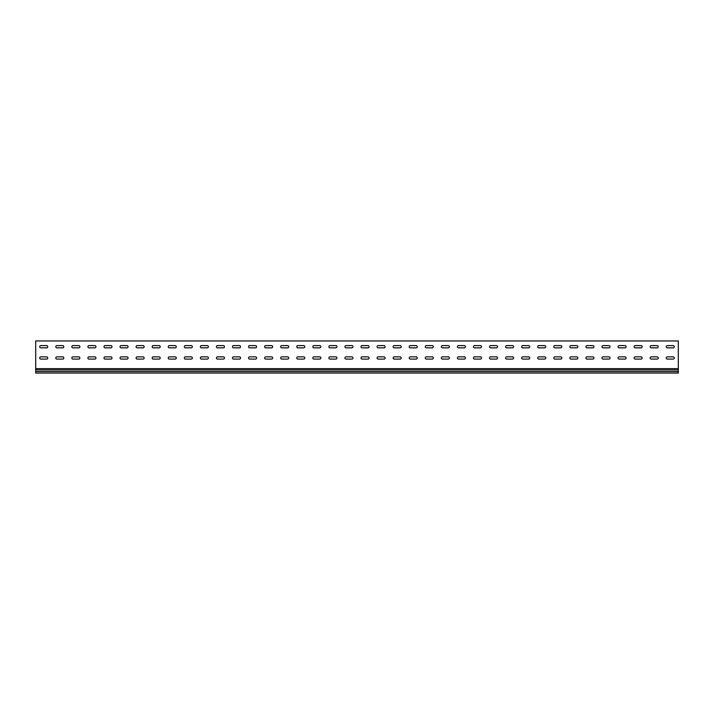 <?xml version="1.0" encoding="UTF-8"?>
<svg xmlns="http://www.w3.org/2000/svg" width="714" height="714" viewBox="0 0 714 714"><rect width="100%" height="100%" fill="white"/><g stroke="black" fill="none" stroke-linecap="round" stroke-linejoin="round"><path stroke-width="1.07" d="M40.841 356.848A1.125 1.125 0 0 0 39.716 357.973A1.125 1.125 0 0 0 40.841 359.097L46.624 359.097A1.125 1.125 0 0 0 47.749 357.973A1.125 1.125 0 0 0 46.624 356.848L40.841 356.848A1.125 1.125 0 0 0 39.716 357.973A1.125 1.125 0 0 0 40.841 359.097M56.906 356.848A1.125 1.125 0 0 0 55.781 357.973A1.125 1.125 0 0 0 56.906 359.097L62.689 359.097A1.125 1.125 0 0 0 63.814 357.973A1.125 1.125 0 0 0 62.689 356.848L56.906 356.848A1.125 1.125 0 0 0 55.781 357.973A1.125 1.125 0 0 0 56.906 359.097M72.971 356.848A1.125 1.125 0 0 0 71.846 357.973A1.125 1.125 0 0 0 72.971 359.097L78.754 359.097A1.125 1.125 0 0 0 79.879 357.973A1.125 1.125 0 0 0 78.754 356.848L72.971 356.848A1.125 1.125 0 0 0 71.846 357.973A1.125 1.125 0 0 0 72.971 359.097M89.036 356.848A1.125 1.125 0 0 0 87.911 357.973A1.125 1.125 0 0 0 89.036 359.097L94.819 359.097A1.125 1.125 0 0 0 95.944 357.973A1.125 1.125 0 0 0 94.819 356.848L89.036 356.848A1.125 1.125 0 0 0 87.911 357.973A1.125 1.125 0 0 0 89.036 359.097M105.101 356.848A1.125 1.125 0 0 0 103.976 357.973A1.125 1.125 0 0 0 105.101 359.097L110.884 359.097A1.125 1.125 0 0 0 112.009 357.973A1.125 1.125 0 0 0 110.884 356.848L105.101 356.848A1.125 1.125 0 0 0 103.976 357.973A1.125 1.125 0 0 0 105.101 359.097M121.166 356.848A1.125 1.125 0 0 0 120.041 357.973A1.125 1.125 0 0 0 121.166 359.097L126.949 359.097A1.125 1.125 0 0 0 128.074 357.973A1.125 1.125 0 0 0 126.949 356.848L121.166 356.848A1.125 1.125 0 0 0 120.041 357.973A1.125 1.125 0 0 0 121.166 359.097M137.231 356.848A1.125 1.125 0 0 0 136.106 357.973A1.125 1.125 0 0 0 137.231 359.097L143.014 359.097A1.125 1.125 0 0 0 144.139 357.973A1.125 1.125 0 0 0 143.014 356.848L137.231 356.848A1.125 1.125 0 0 0 136.106 357.973A1.125 1.125 0 0 0 137.231 359.097M153.296 356.848A1.125 1.125 0 0 0 152.171 357.973A1.125 1.125 0 0 0 153.296 359.097L159.079 359.097A1.125 1.125 0 0 0 160.204 357.973A1.125 1.125 0 0 0 159.079 356.848L153.296 356.848A1.125 1.125 0 0 0 152.171 357.973A1.125 1.125 0 0 0 153.296 359.097M169.361 356.848A1.125 1.125 0 0 0 168.236 357.973A1.125 1.125 0 0 0 169.361 359.097L175.144 359.097A1.125 1.125 0 0 0 176.269 357.973A1.125 1.125 0 0 0 175.144 356.848L169.361 356.848A1.125 1.125 0 0 0 168.236 357.973A1.125 1.125 0 0 0 169.361 359.097M185.426 356.848A1.125 1.125 0 0 0 184.301 357.973A1.125 1.125 0 0 0 185.426 359.097L191.209 359.097A1.125 1.125 0 0 0 192.334 357.973A1.125 1.125 0 0 0 191.209 356.848L185.426 356.848A1.125 1.125 0 0 0 184.301 357.973A1.125 1.125 0 0 0 185.426 359.097M201.491 356.848A1.125 1.125 0 0 0 200.366 357.973A1.125 1.125 0 0 0 201.491 359.097L207.274 359.097A1.125 1.125 0 0 0 208.399 357.973A1.125 1.125 0 0 0 207.274 356.848L201.491 356.848A1.125 1.125 0 0 0 200.366 357.973A1.125 1.125 0 0 0 201.491 359.097M217.556 356.848A1.125 1.125 0 0 0 216.431 357.973A1.125 1.125 0 0 0 217.556 359.097L223.339 359.097A1.125 1.125 0 0 0 224.464 357.973A1.125 1.125 0 0 0 223.339 356.848L217.556 356.848A1.125 1.125 0 0 0 216.431 357.973A1.125 1.125 0 0 0 217.556 359.097M233.621 356.848A1.125 1.125 0 0 0 232.496 357.973A1.125 1.125 0 0 0 233.621 359.097L239.404 359.097A1.125 1.125 0 0 0 240.529 357.973A1.125 1.125 0 0 0 239.404 356.848L233.621 356.848A1.125 1.125 0 0 0 232.496 357.973A1.125 1.125 0 0 0 233.621 359.097M249.686 356.848A1.125 1.125 0 0 0 248.561 357.973A1.125 1.125 0 0 0 249.686 359.097L255.469 359.097A1.125 1.125 0 0 0 256.594 357.973A1.125 1.125 0 0 0 255.469 356.848L249.686 356.848A1.125 1.125 0 0 0 248.561 357.973A1.125 1.125 0 0 0 249.686 359.097M265.751 356.848A1.125 1.125 0 0 0 264.626 357.973A1.125 1.125 0 0 0 265.751 359.097L271.534 359.097A1.125 1.125 0 0 0 272.659 357.973A1.125 1.125 0 0 0 271.534 356.848L265.751 356.848A1.125 1.125 0 0 0 264.626 357.973A1.125 1.125 0 0 0 265.751 359.097M281.816 356.848A1.125 1.125 0 0 0 280.691 357.973A1.125 1.125 0 0 0 281.816 359.097L287.599 359.097A1.125 1.125 0 0 0 288.724 357.973A1.125 1.125 0 0 0 287.599 356.848L281.816 356.848A1.125 1.125 0 0 0 280.691 357.973A1.125 1.125 0 0 0 281.816 359.097M297.881 356.848A1.125 1.125 0 0 0 296.756 357.973A1.125 1.125 0 0 0 297.881 359.097L303.664 359.097A1.125 1.125 0 0 0 304.789 357.973A1.125 1.125 0 0 0 303.664 356.848L297.881 356.848A1.125 1.125 0 0 0 296.756 357.973A1.125 1.125 0 0 0 297.881 359.097M313.946 356.848A1.125 1.125 0 0 0 312.821 357.973A1.125 1.125 0 0 0 313.946 359.097L319.729 359.097A1.125 1.125 0 0 0 320.854 357.973A1.125 1.125 0 0 0 319.729 356.848L313.946 356.848A1.125 1.125 0 0 0 312.821 357.973A1.125 1.125 0 0 0 313.946 359.097M330.011 356.848A1.125 1.125 0 0 0 328.886 357.973A1.125 1.125 0 0 0 330.011 359.097L335.794 359.097A1.125 1.125 0 0 0 336.919 357.973A1.125 1.125 0 0 0 335.794 356.848L330.011 356.848A1.125 1.125 0 0 0 328.886 357.973A1.125 1.125 0 0 0 330.011 359.097M346.076 356.848A1.125 1.125 0 0 0 344.951 357.973A1.125 1.125 0 0 0 346.076 359.097L351.859 359.097A1.125 1.125 0 0 0 352.984 357.973A1.125 1.125 0 0 0 351.859 356.848L346.076 356.848A1.125 1.125 0 0 0 344.951 357.973A1.125 1.125 0 0 0 346.076 359.097M362.141 356.848A1.125 1.125 0 0 0 361.016 357.973A1.125 1.125 0 0 0 362.141 359.097L367.924 359.097A1.125 1.125 0 0 0 369.049 357.973A1.125 1.125 0 0 0 367.924 356.848L362.141 356.848A1.125 1.125 0 0 0 361.016 357.973A1.125 1.125 0 0 0 362.141 359.097M378.206 356.848A1.125 1.125 0 0 0 377.081 357.973A1.125 1.125 0 0 0 378.206 359.097L383.989 359.097A1.125 1.125 0 0 0 385.114 357.973A1.125 1.125 0 0 0 383.989 356.848L378.206 356.848A1.125 1.125 0 0 0 377.081 357.973A1.125 1.125 0 0 0 378.206 359.097M394.271 356.848A1.125 1.125 0 0 0 393.146 357.973A1.125 1.125 0 0 0 394.271 359.097L400.054 359.097A1.125 1.125 0 0 0 401.179 357.973A1.125 1.125 0 0 0 400.054 356.848L394.271 356.848A1.125 1.125 0 0 0 393.146 357.973A1.125 1.125 0 0 0 394.271 359.097M410.336 356.848A1.125 1.125 0 0 0 409.211 357.973A1.125 1.125 0 0 0 410.336 359.097L416.119 359.097A1.125 1.125 0 0 0 417.244 357.973A1.125 1.125 0 0 0 416.119 356.848L410.336 356.848A1.125 1.125 0 0 0 409.211 357.973A1.125 1.125 0 0 0 410.336 359.097M426.401 356.848A1.125 1.125 0 0 0 425.276 357.973A1.125 1.125 0 0 0 426.401 359.097L432.184 359.097A1.125 1.125 0 0 0 433.309 357.973A1.125 1.125 0 0 0 432.184 356.848L426.401 356.848A1.125 1.125 0 0 0 425.276 357.973A1.125 1.125 0 0 0 426.401 359.097M442.466 356.848A1.125 1.125 0 0 0 441.341 357.973A1.125 1.125 0 0 0 442.466 359.097L448.249 359.097A1.125 1.125 0 0 0 449.374 357.973A1.125 1.125 0 0 0 448.249 356.848L442.466 356.848A1.125 1.125 0 0 0 441.341 357.973A1.125 1.125 0 0 0 442.466 359.097M458.531 356.848A1.125 1.125 0 0 0 457.406 357.973A1.125 1.125 0 0 0 458.531 359.097L464.314 359.097A1.125 1.125 0 0 0 465.439 357.973A1.125 1.125 0 0 0 464.314 356.848L458.531 356.848A1.125 1.125 0 0 0 457.406 357.973A1.125 1.125 0 0 0 458.531 359.097M474.596 356.848A1.125 1.125 0 0 0 473.471 357.973A1.125 1.125 0 0 0 474.596 359.097L480.379 359.097A1.125 1.125 0 0 0 481.504 357.973A1.125 1.125 0 0 0 480.379 356.848L474.596 356.848A1.125 1.125 0 0 0 473.471 357.973A1.125 1.125 0 0 0 474.596 359.097M490.661 356.848A1.125 1.125 0 0 0 489.536 357.973A1.125 1.125 0 0 0 490.661 359.097L496.444 359.097A1.125 1.125 0 0 0 497.569 357.973A1.125 1.125 0 0 0 496.444 356.848L490.661 356.848A1.125 1.125 0 0 0 489.536 357.973A1.125 1.125 0 0 0 490.661 359.097M506.726 356.848A1.125 1.125 0 0 0 505.601 357.973A1.125 1.125 0 0 0 506.726 359.097L512.509 359.097A1.125 1.125 0 0 0 513.634 357.973A1.125 1.125 0 0 0 512.509 356.848L506.726 356.848A1.125 1.125 0 0 0 505.601 357.973A1.125 1.125 0 0 0 506.726 359.097M522.791 356.848A1.125 1.125 0 0 0 521.666 357.973A1.125 1.125 0 0 0 522.791 359.097L528.574 359.097A1.125 1.125 0 0 0 529.699 357.973A1.125 1.125 0 0 0 528.574 356.848L522.791 356.848A1.125 1.125 0 0 0 521.666 357.973A1.125 1.125 0 0 0 522.791 359.097M635.246 356.848A1.125 1.125 0 0 0 634.121 357.973A1.125 1.125 0 0 0 635.246 359.097L641.029 359.097A1.125 1.125 0 0 0 642.154 357.973A1.125 1.125 0 0 0 641.029 356.848L635.246 356.848A1.125 1.125 0 0 0 634.121 357.973A1.125 1.125 0 0 0 635.246 359.097M619.181 356.848A1.125 1.125 0 0 0 618.056 357.973A1.125 1.125 0 0 0 619.181 359.097L624.964 359.097A1.125 1.125 0 0 0 626.089 357.973A1.125 1.125 0 0 0 624.964 356.848L619.181 356.848A1.125 1.125 0 0 0 618.056 357.973A1.125 1.125 0 0 0 619.181 359.097M603.116 356.848A1.125 1.125 0 0 0 601.991 357.973A1.125 1.125 0 0 0 603.116 359.097L608.899 359.097A1.125 1.125 0 0 0 610.024 357.973A1.125 1.125 0 0 0 608.899 356.848L603.116 356.848A1.125 1.125 0 0 0 601.991 357.973A1.125 1.125 0 0 0 603.116 359.097M587.051 356.848A1.125 1.125 0 0 0 585.926 357.973A1.125 1.125 0 0 0 587.051 359.097L592.834 359.097A1.125 1.125 0 0 0 593.959 357.973A1.125 1.125 0 0 0 592.834 356.848L587.051 356.848A1.125 1.125 0 0 0 585.926 357.973A1.125 1.125 0 0 0 587.051 359.097M570.986 356.848A1.125 1.125 0 0 0 569.861 357.973A1.125 1.125 0 0 0 570.986 359.097L576.769 359.097A1.125 1.125 0 0 0 577.894 357.973A1.125 1.125 0 0 0 576.769 356.848L570.986 356.848A1.125 1.125 0 0 0 569.861 357.973A1.125 1.125 0 0 0 570.986 359.097M667.376 356.848A1.125 1.125 0 0 0 666.251 357.973A1.125 1.125 0 0 0 667.376 359.097L673.159 359.097A1.125 1.125 0 0 0 674.284 357.973A1.125 1.125 0 0 0 673.159 356.848L667.376 356.848A1.125 1.125 0 0 0 666.251 357.973A1.125 1.125 0 0 0 667.376 359.097M554.921 356.848A1.125 1.125 0 0 0 553.796 357.973A1.125 1.125 0 0 0 554.921 359.097L560.704 359.097A1.125 1.125 0 0 0 561.829 357.973A1.125 1.125 0 0 0 560.704 356.848L554.921 356.848A1.125 1.125 0 0 0 553.796 357.973A1.125 1.125 0 0 0 554.921 359.097M538.856 356.848A1.125 1.125 0 0 0 537.731 357.973A1.125 1.125 0 0 0 538.856 359.097L544.639 359.097A1.125 1.125 0 0 0 545.764 357.973A1.125 1.125 0 0 0 544.639 356.848L538.856 356.848A1.125 1.125 0 0 0 537.731 357.973A1.125 1.125 0 0 0 538.856 359.097M651.311 356.848A1.125 1.125 0 0 0 650.186 357.973A1.125 1.125 0 0 0 651.311 359.097L657.094 359.097A1.125 1.125 0 0 0 658.219 357.973A1.125 1.125 0 0 0 657.094 356.848L651.311 356.848A1.125 1.125 0 0 0 650.186 357.973A1.125 1.125 0 0 0 651.311 359.097M40.841 345.603A1.125 1.125 0 0 0 39.716 346.727A1.125 1.125 0 0 0 40.841 347.852L46.624 347.852A1.125 1.125 0 0 0 47.749 346.727A1.125 1.125 0 0 0 46.624 345.603L40.841 345.603A1.125 1.125 0 0 0 39.716 346.727A1.125 1.125 0 0 0 40.841 347.852M56.906 345.603A1.125 1.125 0 0 0 55.781 346.727A1.125 1.125 0 0 0 56.906 347.852L62.689 347.852A1.125 1.125 0 0 0 63.814 346.727A1.125 1.125 0 0 0 62.689 345.603L56.906 345.603A1.125 1.125 0 0 0 55.781 346.727A1.125 1.125 0 0 0 56.906 347.852M72.971 345.603A1.125 1.125 0 0 0 71.846 346.727A1.125 1.125 0 0 0 72.971 347.852L78.754 347.852A1.125 1.125 0 0 0 79.879 346.727A1.125 1.125 0 0 0 78.754 345.603L72.971 345.603A1.125 1.125 0 0 0 71.846 346.727A1.125 1.125 0 0 0 72.971 347.852M89.036 345.603A1.125 1.125 0 0 0 87.911 346.727A1.125 1.125 0 0 0 89.036 347.852L94.819 347.852A1.125 1.125 0 0 0 95.944 346.727A1.125 1.125 0 0 0 94.819 345.603L89.036 345.603A1.125 1.125 0 0 0 87.911 346.727A1.125 1.125 0 0 0 89.036 347.852M105.101 345.603A1.125 1.125 0 0 0 103.976 346.727A1.125 1.125 0 0 0 105.101 347.852L110.884 347.852A1.125 1.125 0 0 0 112.009 346.727A1.125 1.125 0 0 0 110.884 345.603L105.101 345.603A1.125 1.125 0 0 0 103.976 346.727A1.125 1.125 0 0 0 105.101 347.852M121.166 345.603A1.125 1.125 0 0 0 120.041 346.727A1.125 1.125 0 0 0 121.166 347.852L126.949 347.852A1.125 1.125 0 0 0 128.074 346.727A1.125 1.125 0 0 0 126.949 345.603L121.166 345.603A1.125 1.125 0 0 0 120.041 346.727A1.125 1.125 0 0 0 121.166 347.852M137.231 345.603A1.125 1.125 0 0 0 136.106 346.727A1.125 1.125 0 0 0 137.231 347.852L143.014 347.852A1.125 1.125 0 0 0 144.139 346.727A1.125 1.125 0 0 0 143.014 345.603L137.231 345.603A1.125 1.125 0 0 0 136.106 346.727A1.125 1.125 0 0 0 137.231 347.852M153.296 345.603A1.125 1.125 0 0 0 152.171 346.727A1.125 1.125 0 0 0 153.296 347.852L159.079 347.852A1.125 1.125 0 0 0 160.204 346.727A1.125 1.125 0 0 0 159.079 345.603L153.296 345.603A1.125 1.125 0 0 0 152.171 346.727A1.125 1.125 0 0 0 153.296 347.852M169.361 345.603A1.125 1.125 0 0 0 168.236 346.727A1.125 1.125 0 0 0 169.361 347.852L175.144 347.852A1.125 1.125 0 0 0 176.269 346.727A1.125 1.125 0 0 0 175.144 345.603L169.361 345.603A1.125 1.125 0 0 0 168.236 346.727A1.125 1.125 0 0 0 169.361 347.852M185.426 345.603A1.125 1.125 0 0 0 184.301 346.727A1.125 1.125 0 0 0 185.426 347.852L191.209 347.852A1.125 1.125 0 0 0 192.334 346.727A1.125 1.125 0 0 0 191.209 345.603L185.426 345.603A1.125 1.125 0 0 0 184.301 346.727A1.125 1.125 0 0 0 185.426 347.852M201.491 345.603A1.125 1.125 0 0 0 200.366 346.727A1.125 1.125 0 0 0 201.491 347.852L207.274 347.852A1.125 1.125 0 0 0 208.399 346.727A1.125 1.125 0 0 0 207.274 345.603L201.491 345.603A1.125 1.125 0 0 0 200.366 346.727A1.125 1.125 0 0 0 201.491 347.852M217.556 345.603A1.125 1.125 0 0 0 216.431 346.727A1.125 1.125 0 0 0 217.556 347.852L223.339 347.852A1.125 1.125 0 0 0 224.464 346.727A1.125 1.125 0 0 0 223.339 345.603L217.556 345.603A1.125 1.125 0 0 0 216.431 346.727A1.125 1.125 0 0 0 217.556 347.852M233.621 345.603A1.125 1.125 0 0 0 232.496 346.727A1.125 1.125 0 0 0 233.621 347.852L239.404 347.852A1.125 1.125 0 0 0 240.529 346.727A1.125 1.125 0 0 0 239.404 345.603L233.621 345.603A1.125 1.125 0 0 0 232.496 346.727A1.125 1.125 0 0 0 233.621 347.852M249.686 345.603A1.125 1.125 0 0 0 248.561 346.727A1.125 1.125 0 0 0 249.686 347.852L255.469 347.852A1.125 1.125 0 0 0 256.594 346.727A1.125 1.125 0 0 0 255.469 345.603L249.686 345.603A1.125 1.125 0 0 0 248.561 346.727A1.125 1.125 0 0 0 249.686 347.852M265.751 345.603A1.125 1.125 0 0 0 264.626 346.727A1.125 1.125 0 0 0 265.751 347.852L271.534 347.852A1.125 1.125 0 0 0 272.659 346.727A1.125 1.125 0 0 0 271.534 345.603L265.751 345.603A1.125 1.125 0 0 0 264.626 346.727A1.125 1.125 0 0 0 265.751 347.852M281.816 345.603A1.125 1.125 0 0 0 280.691 346.727A1.125 1.125 0 0 0 281.816 347.852L287.599 347.852A1.125 1.125 0 0 0 288.724 346.727A1.125 1.125 0 0 0 287.599 345.603L281.816 345.603A1.125 1.125 0 0 0 280.691 346.727A1.125 1.125 0 0 0 281.816 347.852M297.881 345.603A1.125 1.125 0 0 0 296.756 346.727A1.125 1.125 0 0 0 297.881 347.852L303.664 347.852A1.125 1.125 0 0 0 304.789 346.727A1.125 1.125 0 0 0 303.664 345.603L297.881 345.603A1.125 1.125 0 0 0 296.756 346.727A1.125 1.125 0 0 0 297.881 347.852M313.946 345.603A1.125 1.125 0 0 0 312.821 346.727A1.125 1.125 0 0 0 313.946 347.852L319.729 347.852A1.125 1.125 0 0 0 320.854 346.727A1.125 1.125 0 0 0 319.729 345.603L313.946 345.603A1.125 1.125 0 0 0 312.821 346.727A1.125 1.125 0 0 0 313.946 347.852M330.011 345.603A1.125 1.125 0 0 0 328.886 346.727A1.125 1.125 0 0 0 330.011 347.852L335.794 347.852A1.125 1.125 0 0 0 336.919 346.727A1.125 1.125 0 0 0 335.794 345.603L330.011 345.603A1.125 1.125 0 0 0 328.886 346.727A1.125 1.125 0 0 0 330.011 347.852M346.076 345.603A1.125 1.125 0 0 0 344.951 346.727A1.125 1.125 0 0 0 346.076 347.852L351.859 347.852A1.125 1.125 0 0 0 352.984 346.727A1.125 1.125 0 0 0 351.859 345.603L346.076 345.603A1.125 1.125 0 0 0 344.951 346.727A1.125 1.125 0 0 0 346.076 347.852M362.141 345.603A1.125 1.125 0 0 0 361.016 346.727A1.125 1.125 0 0 0 362.141 347.852L367.924 347.852A1.125 1.125 0 0 0 369.049 346.727A1.125 1.125 0 0 0 367.924 345.603L362.141 345.603A1.125 1.125 0 0 0 361.016 346.727A1.125 1.125 0 0 0 362.141 347.852M378.206 345.603A1.125 1.125 0 0 0 377.081 346.727A1.125 1.125 0 0 0 378.206 347.852L383.989 347.852A1.125 1.125 0 0 0 385.114 346.727A1.125 1.125 0 0 0 383.989 345.603L378.206 345.603A1.125 1.125 0 0 0 377.081 346.727A1.125 1.125 0 0 0 378.206 347.852M394.271 345.603A1.125 1.125 0 0 0 393.146 346.727A1.125 1.125 0 0 0 394.271 347.852L400.054 347.852A1.125 1.125 0 0 0 401.179 346.727A1.125 1.125 0 0 0 400.054 345.603L394.271 345.603A1.125 1.125 0 0 0 393.146 346.727A1.125 1.125 0 0 0 394.271 347.852M410.336 345.603A1.125 1.125 0 0 0 409.211 346.727A1.125 1.125 0 0 0 410.336 347.852L416.119 347.852A1.125 1.125 0 0 0 417.244 346.727A1.125 1.125 0 0 0 416.119 345.603L410.336 345.603A1.125 1.125 0 0 0 409.211 346.727A1.125 1.125 0 0 0 410.336 347.852M426.401 345.603A1.125 1.125 0 0 0 425.276 346.727A1.125 1.125 0 0 0 426.401 347.852L432.184 347.852A1.125 1.125 0 0 0 433.309 346.727A1.125 1.125 0 0 0 432.184 345.603L426.401 345.603A1.125 1.125 0 0 0 425.276 346.727A1.125 1.125 0 0 0 426.401 347.852M442.466 345.603A1.125 1.125 0 0 0 441.341 346.727A1.125 1.125 0 0 0 442.466 347.852L448.249 347.852A1.125 1.125 0 0 0 449.374 346.727A1.125 1.125 0 0 0 448.249 345.603L442.466 345.603A1.125 1.125 0 0 0 441.341 346.727A1.125 1.125 0 0 0 442.466 347.852M458.531 345.603A1.125 1.125 0 0 0 457.406 346.727A1.125 1.125 0 0 0 458.531 347.852L464.314 347.852A1.125 1.125 0 0 0 465.439 346.727A1.125 1.125 0 0 0 464.314 345.603L458.531 345.603A1.125 1.125 0 0 0 457.406 346.727A1.125 1.125 0 0 0 458.531 347.852M474.596 345.603A1.125 1.125 0 0 0 473.471 346.727A1.125 1.125 0 0 0 474.596 347.852L480.379 347.852A1.125 1.125 0 0 0 481.504 346.727A1.125 1.125 0 0 0 480.379 345.603L474.596 345.603A1.125 1.125 0 0 0 473.471 346.727A1.125 1.125 0 0 0 474.596 347.852M490.661 345.603A1.125 1.125 0 0 0 489.536 346.727A1.125 1.125 0 0 0 490.661 347.852L496.444 347.852A1.125 1.125 0 0 0 497.569 346.727A1.125 1.125 0 0 0 496.444 345.603L490.661 345.603A1.125 1.125 0 0 0 489.536 346.727A1.125 1.125 0 0 0 490.661 347.852M506.726 345.603A1.125 1.125 0 0 0 505.601 346.727A1.125 1.125 0 0 0 506.726 347.852L512.509 347.852A1.125 1.125 0 0 0 513.634 346.727A1.125 1.125 0 0 0 512.509 345.603L506.726 345.603A1.125 1.125 0 0 0 505.601 346.727A1.125 1.125 0 0 0 506.726 347.852M522.791 345.603A1.125 1.125 0 0 0 521.666 346.727A1.125 1.125 0 0 0 522.791 347.852L528.574 347.852A1.125 1.125 0 0 0 529.699 346.727A1.125 1.125 0 0 0 528.574 345.603L522.791 345.603A1.125 1.125 0 0 0 521.666 346.727A1.125 1.125 0 0 0 522.791 347.852M635.246 345.603A1.125 1.125 0 0 0 634.121 346.727A1.125 1.125 0 0 0 635.246 347.852L641.029 347.852A1.125 1.125 0 0 0 642.154 346.727A1.125 1.125 0 0 0 641.029 345.603L635.246 345.603A1.125 1.125 0 0 0 634.121 346.727A1.125 1.125 0 0 0 635.246 347.852M619.181 345.603A1.125 1.125 0 0 0 618.056 346.727A1.125 1.125 0 0 0 619.181 347.852L624.964 347.852A1.125 1.125 0 0 0 626.089 346.727A1.125 1.125 0 0 0 624.964 345.603L619.181 345.603A1.125 1.125 0 0 0 618.056 346.727A1.125 1.125 0 0 0 619.181 347.852M603.116 345.603A1.125 1.125 0 0 0 601.991 346.727A1.125 1.125 0 0 0 603.116 347.852L608.899 347.852A1.125 1.125 0 0 0 610.024 346.727A1.125 1.125 0 0 0 608.899 345.603L603.116 345.603A1.125 1.125 0 0 0 601.991 346.727A1.125 1.125 0 0 0 603.116 347.852M587.051 345.603A1.125 1.125 0 0 0 585.926 346.727A1.125 1.125 0 0 0 587.051 347.852L592.834 347.852A1.125 1.125 0 0 0 593.959 346.727A1.125 1.125 0 0 0 592.834 345.603L587.051 345.603A1.125 1.125 0 0 0 585.926 346.727A1.125 1.125 0 0 0 587.051 347.852M570.986 345.603A1.125 1.125 0 0 0 569.861 346.727A1.125 1.125 0 0 0 570.986 347.852L576.769 347.852A1.125 1.125 0 0 0 577.894 346.727A1.125 1.125 0 0 0 576.769 345.603L570.986 345.603A1.125 1.125 0 0 0 569.861 346.727A1.125 1.125 0 0 0 570.986 347.852M667.376 345.603A1.125 1.125 0 0 0 666.251 346.727A1.125 1.125 0 0 0 667.376 347.852L673.159 347.852A1.125 1.125 0 0 0 674.284 346.727A1.125 1.125 0 0 0 673.159 345.603L667.376 345.603A1.125 1.125 0 0 0 666.251 346.727A1.125 1.125 0 0 0 667.376 347.852M554.921 345.603A1.125 1.125 0 0 0 553.796 346.727A1.125 1.125 0 0 0 554.921 347.852L560.704 347.852A1.125 1.125 0 0 0 561.829 346.727A1.125 1.125 0 0 0 560.704 345.603L554.921 345.603A1.125 1.125 0 0 0 553.796 346.727A1.125 1.125 0 0 0 554.921 347.852M538.856 345.603A1.125 1.125 0 0 0 537.731 346.727A1.125 1.125 0 0 0 538.856 347.852L544.639 347.852A1.125 1.125 0 0 0 545.764 346.727A1.125 1.125 0 0 0 544.639 345.603L538.856 345.603A1.125 1.125 0 0 0 537.731 346.727A1.125 1.125 0 0 0 538.856 347.852M651.311 345.603A1.125 1.125 0 0 0 650.186 346.727A1.125 1.125 0 0 0 651.311 347.852L657.094 347.852A1.125 1.125 0 0 0 658.219 346.727A1.125 1.125 0 0 0 657.094 345.603L651.311 345.603A1.125 1.125 0 0 0 650.186 346.727A1.125 1.125 0 0 0 651.311 347.852M35.7 341.747L35.7 340.944L678.3 340.944L678.3 368.629L35.7 368.629L35.7 341.747M46.624 359.097A1.125 1.125 0 0 0 47.749 357.973A1.125 1.125 0 0 0 46.624 356.848M62.689 359.097A1.125 1.125 0 0 0 63.814 357.973A1.125 1.125 0 0 0 62.689 356.848M78.754 359.097A1.125 1.125 0 0 0 79.879 357.973A1.125 1.125 0 0 0 78.754 356.848M94.819 359.097A1.125 1.125 0 0 0 95.944 357.973A1.125 1.125 0 0 0 94.819 356.848M110.884 359.097A1.125 1.125 0 0 0 112.009 357.973A1.125 1.125 0 0 0 110.884 356.848M126.949 359.097A1.125 1.125 0 0 0 128.074 357.973A1.125 1.125 0 0 0 126.949 356.848M143.014 359.097A1.125 1.125 0 0 0 144.139 357.973A1.125 1.125 0 0 0 143.014 356.848M159.079 359.097A1.125 1.125 0 0 0 160.204 357.973A1.125 1.125 0 0 0 159.079 356.848M175.144 359.097A1.125 1.125 0 0 0 176.269 357.973A1.125 1.125 0 0 0 175.144 356.848M191.209 359.097A1.125 1.125 0 0 0 192.334 357.973A1.125 1.125 0 0 0 191.209 356.848M207.274 359.097A1.125 1.125 0 0 0 208.399 357.973A1.125 1.125 0 0 0 207.274 356.848M223.339 359.097A1.125 1.125 0 0 0 224.464 357.973A1.125 1.125 0 0 0 223.339 356.848M239.404 359.097A1.125 1.125 0 0 0 240.529 357.973A1.125 1.125 0 0 0 239.404 356.848M255.469 359.097A1.125 1.125 0 0 0 256.594 357.973A1.125 1.125 0 0 0 255.469 356.848M271.534 359.097A1.125 1.125 0 0 0 272.659 357.973A1.125 1.125 0 0 0 271.534 356.848M287.599 359.097A1.125 1.125 0 0 0 288.724 357.973A1.125 1.125 0 0 0 287.599 356.848M303.664 359.097A1.125 1.125 0 0 0 304.789 357.973A1.125 1.125 0 0 0 303.664 356.848M319.729 359.097A1.125 1.125 0 0 0 320.854 357.973A1.125 1.125 0 0 0 319.729 356.848M335.794 359.097A1.125 1.125 0 0 0 336.919 357.973A1.125 1.125 0 0 0 335.794 356.848M351.859 359.097A1.125 1.125 0 0 0 352.984 357.973A1.125 1.125 0 0 0 351.859 356.848M367.924 359.097A1.125 1.125 0 0 0 369.049 357.973A1.125 1.125 0 0 0 367.924 356.848M383.989 359.097A1.125 1.125 0 0 0 385.114 357.973A1.125 1.125 0 0 0 383.989 356.848M400.054 359.097A1.125 1.125 0 0 0 401.179 357.973A1.125 1.125 0 0 0 400.054 356.848M416.119 359.097A1.125 1.125 0 0 0 417.244 357.973A1.125 1.125 0 0 0 416.119 356.848M432.184 359.097A1.125 1.125 0 0 0 433.309 357.973A1.125 1.125 0 0 0 432.184 356.848M448.249 359.097A1.125 1.125 0 0 0 449.374 357.973A1.125 1.125 0 0 0 448.249 356.848M464.314 359.097A1.125 1.125 0 0 0 465.439 357.973A1.125 1.125 0 0 0 464.314 356.848M480.379 359.097A1.125 1.125 0 0 0 481.504 357.973A1.125 1.125 0 0 0 480.379 356.848M496.444 359.097A1.125 1.125 0 0 0 497.569 357.973A1.125 1.125 0 0 0 496.444 356.848M512.509 359.097A1.125 1.125 0 0 0 513.634 357.973A1.125 1.125 0 0 0 512.509 356.848M528.574 359.097A1.125 1.125 0 0 0 529.699 357.973A1.125 1.125 0 0 0 528.574 356.848M641.029 359.097A1.125 1.125 0 0 0 642.154 357.973A1.125 1.125 0 0 0 641.029 356.848M624.964 359.097A1.125 1.125 0 0 0 626.089 357.973A1.125 1.125 0 0 0 624.964 356.848M608.899 359.097A1.125 1.125 0 0 0 610.024 357.973A1.125 1.125 0 0 0 608.899 356.848M592.834 359.097A1.125 1.125 0 0 0 593.959 357.973A1.125 1.125 0 0 0 592.834 356.848M576.769 359.097A1.125 1.125 0 0 0 577.894 357.973A1.125 1.125 0 0 0 576.769 356.848M673.159 359.097A1.125 1.125 0 0 0 674.284 357.973A1.125 1.125 0 0 0 673.159 356.848M560.704 359.097A1.125 1.125 0 0 0 561.829 357.973A1.125 1.125 0 0 0 560.704 356.848M544.639 359.097A1.125 1.125 0 0 0 545.764 357.973A1.125 1.125 0 0 0 544.639 356.848M657.094 359.097A1.125 1.125 0 0 0 658.219 357.973A1.125 1.125 0 0 0 657.094 356.848M46.624 347.852A1.125 1.125 0 0 0 47.749 346.727A1.125 1.125 0 0 0 46.624 345.603M62.689 347.852A1.125 1.125 0 0 0 63.814 346.727A1.125 1.125 0 0 0 62.689 345.603M78.754 347.852A1.125 1.125 0 0 0 79.879 346.727A1.125 1.125 0 0 0 78.754 345.603M94.819 347.852A1.125 1.125 0 0 0 95.944 346.727A1.125 1.125 0 0 0 94.819 345.603M110.884 347.852A1.125 1.125 0 0 0 112.009 346.727A1.125 1.125 0 0 0 110.884 345.603M126.949 347.852A1.125 1.125 0 0 0 128.074 346.727A1.125 1.125 0 0 0 126.949 345.603M143.014 347.852A1.125 1.125 0 0 0 144.139 346.727A1.125 1.125 0 0 0 143.014 345.603M159.079 347.852A1.125 1.125 0 0 0 160.204 346.727A1.125 1.125 0 0 0 159.079 345.603M175.144 347.852A1.125 1.125 0 0 0 176.269 346.727A1.125 1.125 0 0 0 175.144 345.603M191.209 347.852A1.125 1.125 0 0 0 192.334 346.727A1.125 1.125 0 0 0 191.209 345.603M207.274 347.852A1.125 1.125 0 0 0 208.399 346.727A1.125 1.125 0 0 0 207.274 345.603M223.339 347.852A1.125 1.125 0 0 0 224.464 346.727A1.125 1.125 0 0 0 223.339 345.603M239.404 347.852A1.125 1.125 0 0 0 240.529 346.727A1.125 1.125 0 0 0 239.404 345.603M255.469 347.852A1.125 1.125 0 0 0 256.594 346.727A1.125 1.125 0 0 0 255.469 345.603M271.534 347.852A1.125 1.125 0 0 0 272.659 346.727A1.125 1.125 0 0 0 271.534 345.603M287.599 347.852A1.125 1.125 0 0 0 288.724 346.727A1.125 1.125 0 0 0 287.599 345.603M303.664 347.852A1.125 1.125 0 0 0 304.789 346.727A1.125 1.125 0 0 0 303.664 345.603M319.729 347.852A1.125 1.125 0 0 0 320.854 346.727A1.125 1.125 0 0 0 319.729 345.603M335.794 347.852A1.125 1.125 0 0 0 336.919 346.727A1.125 1.125 0 0 0 335.794 345.603M351.859 347.852A1.125 1.125 0 0 0 352.984 346.727A1.125 1.125 0 0 0 351.859 345.603M367.924 347.852A1.125 1.125 0 0 0 369.049 346.727A1.125 1.125 0 0 0 367.924 345.603M383.989 347.852A1.125 1.125 0 0 0 385.114 346.727A1.125 1.125 0 0 0 383.989 345.603M400.054 347.852A1.125 1.125 0 0 0 401.179 346.727A1.125 1.125 0 0 0 400.054 345.603M416.119 347.852A1.125 1.125 0 0 0 417.244 346.727A1.125 1.125 0 0 0 416.119 345.603M432.184 347.852A1.125 1.125 0 0 0 433.309 346.727A1.125 1.125 0 0 0 432.184 345.603M448.249 347.852A1.125 1.125 0 0 0 449.374 346.727A1.125 1.125 0 0 0 448.249 345.603M464.314 347.852A1.125 1.125 0 0 0 465.439 346.727A1.125 1.125 0 0 0 464.314 345.603M480.379 347.852A1.125 1.125 0 0 0 481.504 346.727A1.125 1.125 0 0 0 480.379 345.603M496.444 347.852A1.125 1.125 0 0 0 497.569 346.727A1.125 1.125 0 0 0 496.444 345.603M512.509 347.852A1.125 1.125 0 0 0 513.634 346.727A1.125 1.125 0 0 0 512.509 345.603M528.574 347.852A1.125 1.125 0 0 0 529.699 346.727A1.125 1.125 0 0 0 528.574 345.603M641.029 347.852A1.125 1.125 0 0 0 642.154 346.727A1.125 1.125 0 0 0 641.029 345.603M624.964 347.852A1.125 1.125 0 0 0 626.089 346.727A1.125 1.125 0 0 0 624.964 345.603M608.899 347.852A1.125 1.125 0 0 0 610.024 346.727A1.125 1.125 0 0 0 608.899 345.603M592.834 347.852A1.125 1.125 0 0 0 593.959 346.727A1.125 1.125 0 0 0 592.834 345.603M576.769 347.852A1.125 1.125 0 0 0 577.894 346.727A1.125 1.125 0 0 0 576.769 345.603M673.159 347.852A1.125 1.125 0 0 0 674.284 346.727A1.125 1.125 0 0 0 673.159 345.603M560.704 347.852A1.125 1.125 0 0 0 561.829 346.727A1.125 1.125 0 0 0 560.704 345.603M544.639 347.852A1.125 1.125 0 0 0 545.764 346.727A1.125 1.125 0 0 0 544.639 345.603M657.094 347.852A1.125 1.125 0 0 0 658.219 346.727A1.125 1.125 0 0 0 657.094 345.603M678.3 371.557L35.7 371.557L35.7 373.056L678.3 373.056L678.3 368.629M678.3 369.914L35.7 369.914L35.7 371.557M35.7 368.629L35.7 369.914"/></g></svg>
